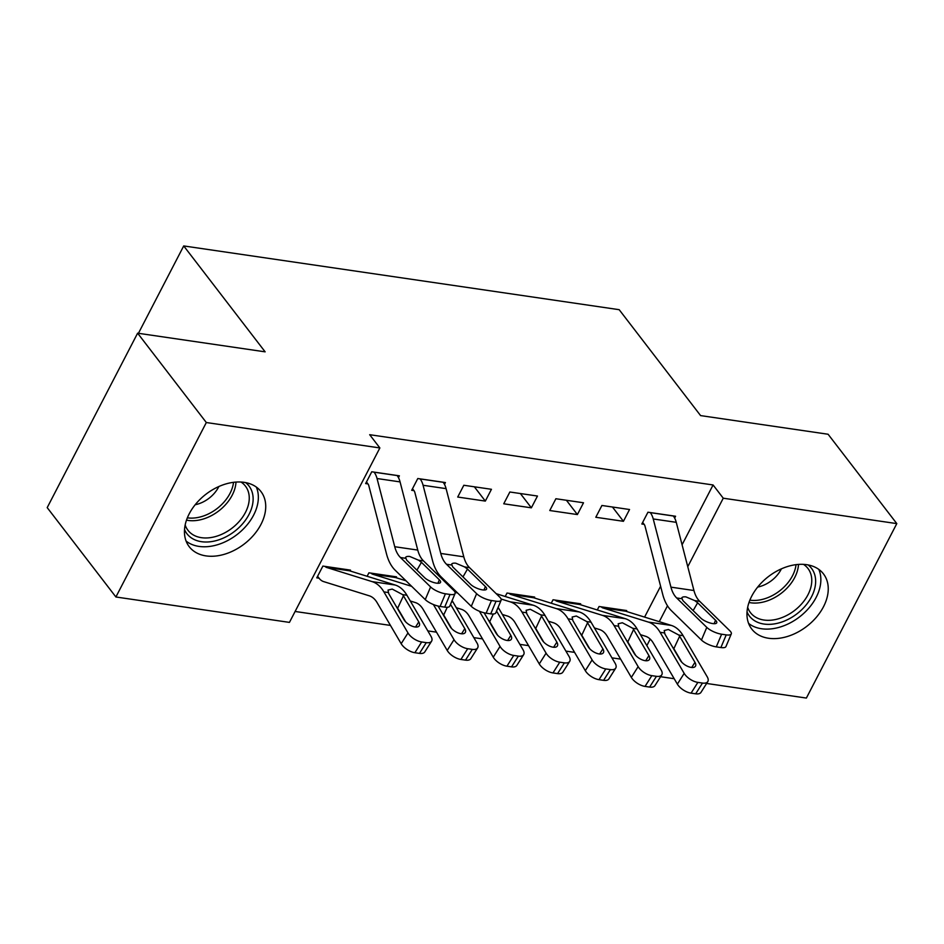 <?xml version="1.0" encoding="UTF-8"?>
<svg xmlns="http://www.w3.org/2000/svg" width="944" height="944" viewBox="0 0 944 944"><rect width="100%" height="100%" fill="white"/><g stroke="black" fill="none" stroke-linecap="round" stroke-linejoin="round"><path stroke-width="1.42" d="M244.154 482.349A45.241 31.4 -37.6 0 1 260.957 491.553A45.241 31.4 -37.6 0 1 253.865 534.882A45.241 31.4 -37.6 0 1 206.028 555.898A45.241 31.4 -37.6 0 1 189.225 546.694A45.241 31.4 -37.6 0 1 196.317 503.364A45.241 31.4 -37.6 0 1 244.154 482.349M806.672 564.689A45.241 31.4 -37.6 0 1 823.463 573.893A45.241 31.4 -37.6 0 1 816.383 617.234A45.241 31.4 -37.6 0 1 768.546 638.25A45.241 31.4 -37.6 0 1 751.743 629.046A45.241 31.4 -37.6 0 1 758.823 585.705A45.241 31.4 -37.6 0 1 806.672 564.689M295.094 611.464L390.462 625.424M427.809 630.899L436.494 632.161M473.841 637.637L482.526 638.899M519.873 644.374L528.557 645.637M565.904 651.112L574.589 652.375M611.936 657.85L620.621 659.113M289.442 622.391L115.9 596.986L206.323 422.534L379.866 447.94L289.442 622.391M206.323 422.534L137.623 333.185L47.2 507.624L115.9 596.986M137.623 333.185L265.134 351.841L183.714 245.936L619.181 309.691L700.59 415.596L828.1 434.252L896.8 523.613L806.377 698.064L706.619 683.456M674.181 678.712L660.588 676.718M183.714 245.936L138.438 333.303M396.091 577.704L396.527 576.855L368.915 572.819L367.122 576.277M444.482 484.366L445.415 482.561L417.791 478.525L411.678 490.302L413.979 490.644M537.478 496.037L509.854 492.001L503.742 503.789L531.366 507.825L537.478 496.037M580.218 604.656L580.666 603.806L553.042 599.77L551.249 603.228M629.542 509.512L601.918 505.477L595.806 517.265L623.429 521.3L629.542 509.512M644.587 617.105L660.599 586.224M682.075 544.782L713.086 484.968L369.682 434.7L379.866 447.94M674.641 518.055L675.574 516.25L647.95 512.214L641.837 524.003L644.138 524.333M626.25 611.393L626.698 610.556L599.074 606.508L597.281 609.966M583.51 502.774L555.886 498.739L549.774 510.527L577.398 514.563L583.51 502.774M534.186 597.918L534.634 597.068L507.011 593.033L505.217 596.49M491.446 489.299L463.823 485.263L457.71 497.04L485.334 501.087L491.446 489.299M398.451 477.629L399.383 475.823L371.759 471.776L365.647 483.564L367.948 483.906M350.059 570.967L350.495 570.117L322.883 566.081L316.771 577.858L319.072 578.2M713.086 484.968L723.257 498.208L896.8 523.613M646.852 645.613L650.215 639.112M659.266 621.671L667.491 605.8M687.763 566.683L723.257 498.208M612.444 507.011L623.429 521.3M566.412 500.273L577.398 514.563M520.38 493.535L531.366 507.825M474.348 486.797L485.334 501.087M673.273 515.92L673.32 515.99A20.296 12.119 98.3 0 1 676.258 522.327L693.946 590.519A28.993 17.311 -81.7 0 0 699.693 601.328L729.806 630.745A11.599 3.705 22.8 0 1 731.293 633.908A11.599 3.705 22.8 0 1 726.219 634.887L721.617 634.215L716.284 646.876L720.886 647.549L726.219 634.887M642.663 522.41L644.197 524.404A5.794 3.457 98.3 0 1 645.035 526.221L662.723 594.401A43.495 25.972 -81.7 0 0 671.337 610.626L701.451 640.044L706.785 627.382A11.599 3.705 22.8 0 0 721.617 634.215M650.251 512.545L650.298 512.616A20.296 12.119 98.3 0 1 653.236 518.964L670.936 587.144A28.993 17.311 -81.7 0 0 676.671 597.965L706.785 627.382M716.284 646.876A11.599 3.705 -157.2 0 1 701.451 640.044M731.293 633.908L725.948 646.569A11.599 3.705 -157.2 0 1 720.886 647.549M676.671 597.965L681.639 598.685C681.556 597.233 682.972 596.632 685.91 596.879L694.737 600.608L697.64 602.768L715.552 620.267A9.275 2.962 -157.2 0 1 716.732 622.792A9.275 2.962 -157.2 0 1 712.685 623.571A9.275 2.962 -157.2 0 1 700.826 618.108L682.901 600.608L681.769 597.859M640.445 634.675L645.484 636.244A28.993 17.311 98.3 0 1 653.295 643.065L677.367 684.14L684.176 673.379A11.599 5.558 32.3 0 0 697.864 682.394L691.067 693.144A11.599 5.558 -147.7 0 1 677.367 684.14M624.385 610.213L601.422 606.909A5.794 3.457 -81.7 0 0 602.709 607.865L648.375 622.084A43.495 25.972 98.3 0 1 660.104 632.315L684.176 673.379M624.444 610.284A5.794 3.457 -81.7 0 0 625.73 611.228L671.396 625.447A43.495 25.972 98.3 0 1 683.114 635.678L707.186 676.754A11.599 5.558 32.3 0 1 707.788 681.603L700.979 692.365A11.599 5.558 -147.7 0 1 695.669 693.816L691.067 693.144M691.728 667.467L694.961 662.358A9.275 4.449 -147.7 0 1 695.433 666.24A9.275 4.449 -147.7 0 1 691.185 667.408A9.275 4.449 -147.7 0 1 680.235 660.198L664.918 634.073L664.21 630.521L668.376 629.495L678.842 635.052L679.645 636.232L673.839 648.681L681.78 662.24M695.669 693.816L702.478 683.067L697.864 682.394M702.478 683.067A11.599 5.558 32.3 0 0 707.788 681.603M694.961 662.358L679.645 636.232M673.839 648.681L672.27 646.616M594.413 627.937L599.452 629.506A28.993 17.311 98.3 0 1 607.263 636.327L631.335 677.403L638.144 666.641A11.599 5.558 32.3 0 0 651.832 675.656L645.035 686.406A11.599 5.558 -147.7 0 1 631.335 677.403M578.353 603.476L555.391 600.172A5.794 3.457 -81.7 0 0 556.677 601.127L602.343 615.346A43.495 25.972 98.3 0 1 614.072 625.577L638.144 666.641M578.412 603.546A5.794 3.457 -81.7 0 0 579.699 604.49L625.365 618.709A43.495 25.972 98.3 0 1 637.082 628.94L661.154 670.016A11.599 5.558 32.3 0 1 661.756 674.866L654.947 685.615A11.599 5.558 -147.7 0 1 649.637 687.079L645.035 686.406M645.696 660.729L648.929 655.62A9.275 4.449 -147.7 0 1 649.401 659.502A9.275 4.449 -147.7 0 1 645.153 660.67A9.275 4.449 -147.7 0 1 634.203 653.46L618.886 627.335L618.178 623.783L622.344 622.757L632.81 628.315L633.613 629.495L627.807 641.944L635.749 655.49M649.637 687.079L656.434 676.329L651.832 675.656M656.434 676.329A11.599 5.558 32.3 0 0 661.756 674.866M648.929 655.62L633.613 629.495M627.807 641.944L626.238 639.879M548.381 621.199L553.42 622.769A28.993 17.311 98.3 0 1 561.232 629.589L585.304 670.665L592.112 659.903A11.599 5.558 32.3 0 0 605.8 668.918L599.003 679.668A11.599 5.558 -147.7 0 1 585.304 670.665M532.322 596.738L509.359 593.434A5.794 3.457 -81.7 0 0 510.645 594.39L556.311 608.609A43.495 25.972 98.3 0 1 568.04 618.839L592.112 659.903M532.381 596.797A5.794 3.457 -81.7 0 0 533.667 597.753L579.321 611.972A43.495 25.972 98.3 0 1 591.05 622.202L615.122 663.278A11.599 5.558 32.3 0 1 615.724 668.128L608.915 678.878A11.599 5.558 -147.7 0 1 603.605 680.341L599.003 679.668M599.664 653.991L602.897 648.882A9.275 4.449 -147.7 0 1 603.369 652.764A9.275 4.449 -147.7 0 1 599.121 653.932A9.275 4.449 -147.7 0 1 588.171 646.723L572.855 620.597L572.147 617.046L576.312 616.019L586.779 621.577L587.581 622.757L581.775 635.206L589.717 648.752M603.605 680.341L610.402 669.591L605.8 668.918M610.402 669.591A11.599 5.558 32.3 0 0 615.724 668.128M602.897 648.882L587.581 622.757M581.775 635.206L580.206 633.129M808.147 564.949A39.152 27.175 -37.6 0 1 799.143 612.054A39.152 27.175 -37.6 0 1 747.023 611.936M747.672 607.322A36.25 25.158 142.4 0 0 750.468 612.644A36.25 25.158 142.4 0 0 796.488 608.927A36.25 25.158 142.4 0 0 807.946 568.453A36.25 25.158 142.4 0 0 803.521 564.382M757.69 587.074A25.807 17.912 142.4 0 0 772.935 579.474A25.807 17.912 142.4 0 0 781.384 568.866M748.604 623.406A44.946 31.199 142.4 0 0 801.904 614.992A44.946 31.199 142.4 0 0 818.826 569.409M245.629 482.596A39.152 27.175 -37.6 0 1 236.625 529.714A39.152 27.175 -37.6 0 1 184.517 529.584M185.154 524.982A36.25 25.158 142.4 0 0 187.962 530.292A36.25 25.158 142.4 0 0 233.97 526.587A36.25 25.158 142.4 0 0 245.428 486.113A36.25 25.158 142.4 0 0 241.015 482.03M195.184 504.733A25.807 17.912 142.4 0 0 210.429 497.134A25.807 17.912 142.4 0 0 218.866 486.514M186.086 541.065A44.946 31.199 142.4 0 0 239.398 532.652A44.946 31.199 142.4 0 0 256.32 487.069M502.35 614.461L507.388 616.031A28.993 17.311 98.3 0 1 515.2 622.851L539.272 663.927L546.08 653.165A11.599 5.558 32.3 0 0 559.768 662.181L552.972 672.93A11.599 5.558 -147.7 0 1 539.272 663.927M501.075 599.003L510.279 601.871A43.495 25.972 98.3 0 1 522.008 612.101L546.08 653.165M496.19 593.682L533.289 605.234A43.495 25.972 98.3 0 1 545.018 615.464L569.09 656.54A11.599 5.558 32.3 0 1 569.692 661.39L562.884 672.14A11.599 5.558 -147.7 0 1 557.574 673.603L552.972 672.93M553.632 647.254L556.866 642.144A9.275 4.449 -147.7 0 1 557.338 646.026A9.275 4.449 -147.7 0 1 553.09 647.195A9.275 4.449 -147.7 0 1 542.139 639.985L526.823 613.86L526.115 610.308L530.28 609.281L540.747 614.839L541.549 616.019L535.744 628.468L543.685 642.014M557.574 673.603L564.37 662.853L559.768 662.181M564.37 662.853A11.599 5.558 32.3 0 0 569.692 661.39M556.866 642.144L541.549 616.019M535.744 628.468L534.174 626.391M456.318 607.724L461.356 609.293A28.993 17.311 98.3 0 1 469.168 616.113L493.24 657.189L500.049 646.428A11.599 5.558 32.3 0 0 513.737 655.443L506.94 666.193A11.599 5.558 -147.7 0 1 493.24 657.189M479.422 611.264L500.049 646.428M455.043 592.266L457.734 593.103M450.158 586.944L452.023 587.522M498.125 607.346A43.495 25.972 98.3 0 1 498.987 608.727L523.059 649.802A11.599 5.558 32.3 0 1 523.66 654.652L516.852 665.402A11.599 5.558 -147.7 0 1 511.542 666.865L506.94 666.193M511.542 666.865L518.339 656.115L513.737 655.443M518.339 656.115A11.599 5.558 32.3 0 0 523.66 654.652M507.601 640.516L510.834 635.395L496.556 611.051M510.834 635.395A9.275 4.449 -147.7 0 1 511.306 639.277A9.275 4.449 -147.7 0 1 507.058 640.457A9.275 4.449 -147.7 0 1 496.107 633.247L484.119 612.786M493.311 614.001L489.712 621.718L497.653 635.277M489.712 621.718L488.142 619.653M443.114 482.231L443.161 482.29A20.296 12.119 98.3 0 1 446.099 488.638L463.787 556.818A28.993 17.311 -81.7 0 0 469.534 567.639L499.647 597.056A11.599 3.705 22.8 0 1 501.134 600.207A11.599 3.705 22.8 0 1 496.06 601.198L491.458 600.526L486.125 613.187L490.727 613.86L496.06 601.198M412.504 488.721L414.038 490.715A5.794 3.457 98.3 0 1 414.876 492.52L432.564 560.712A43.495 25.972 -81.7 0 0 441.178 576.937L471.292 606.343L476.626 593.682A11.599 3.705 22.8 0 0 491.458 600.526M420.092 478.856L420.139 478.927A20.296 12.119 98.3 0 1 423.077 485.275L440.765 553.455A28.993 17.311 -81.7 0 0 446.512 564.276L476.626 593.682M486.125 613.187A11.599 3.705 -157.2 0 1 471.292 606.343M501.134 600.207L495.789 612.868A11.599 3.705 -157.2 0 1 490.727 613.86M446.512 564.276L451.48 564.996C451.397 563.533 452.813 562.931 455.751 563.19L464.578 566.919L467.481 569.079L485.393 586.566A9.275 2.962 -157.2 0 1 486.573 589.091A9.275 2.962 -157.2 0 1 482.526 589.882A9.275 2.962 -157.2 0 1 470.655 584.419L452.742 566.919L451.61 564.17M410.286 600.986L415.325 602.555A28.993 17.311 98.3 0 1 423.136 609.376L447.208 650.44L454.017 639.69A11.599 5.558 32.3 0 0 467.705 648.705L460.908 659.455A11.599 5.558 -147.7 0 1 447.208 650.44M433.39 604.526L454.017 639.69M394.226 576.524L371.263 573.22A5.794 3.457 -81.7 0 0 372.55 574.164L411.702 586.354M394.285 576.583A5.794 3.457 -81.7 0 0 395.571 577.539L405.991 580.784M452.093 600.608A43.495 25.972 98.3 0 1 452.955 601.989L477.027 643.065A11.599 5.558 32.3 0 1 477.629 647.914L470.82 658.664A11.599 5.558 -147.7 0 1 465.51 660.127L460.908 659.455M465.51 660.127L472.307 649.378L467.705 648.705M472.307 649.378A11.599 5.558 32.3 0 0 477.629 647.914M461.569 633.778L464.802 628.657L450.524 604.313M464.802 628.657A9.275 4.449 -147.7 0 1 465.274 632.539A9.275 4.449 -147.7 0 1 461.026 633.719A9.275 4.449 -147.7 0 1 450.076 626.509L438.087 606.048M447.279 607.263L443.68 614.981L451.621 628.539M443.68 614.981L442.111 612.916M397.082 475.493L397.129 475.552A20.296 12.119 98.3 0 1 400.067 481.9L417.755 550.081A28.993 17.311 -81.7 0 0 423.502 560.901L453.616 590.319A11.599 3.705 22.8 0 1 455.102 593.469A11.599 3.705 22.8 0 1 450.028 594.46L445.426 593.788L440.093 606.449L444.695 607.122L450.028 594.46M366.473 481.983L368.007 483.977A5.794 3.457 98.3 0 1 368.844 485.782L386.533 553.975A43.495 25.972 -81.7 0 0 395.147 570.2L425.26 599.605L430.594 586.944A11.599 3.705 22.8 0 0 445.426 593.788M374.06 472.118L374.107 472.189A20.296 12.119 98.3 0 1 377.045 478.525L394.734 546.718A28.993 17.311 -81.7 0 0 400.48 557.538L430.594 586.944M440.093 606.449A11.599 3.705 -157.2 0 1 425.26 599.605M455.102 593.469L449.757 606.131A11.599 3.705 -157.2 0 1 444.695 607.122M400.48 557.538L405.448 558.258C405.365 556.795 406.781 556.193 409.72 556.453L418.546 560.181L421.449 562.329L439.361 579.828A9.275 2.962 -157.2 0 1 440.541 582.354A9.275 2.962 -157.2 0 1 436.494 583.144A9.275 2.962 -157.2 0 1 424.623 577.681L406.711 560.181L405.578 557.432M317.597 576.277L319.119 578.271A20.296 12.119 -81.7 0 0 323.627 581.598L369.293 595.817A28.993 17.311 98.3 0 1 377.104 602.638L401.176 643.702L407.985 632.952A11.599 5.558 32.3 0 0 421.673 641.967L414.876 652.717A11.599 5.558 -147.7 0 1 401.176 643.702M348.194 569.787L325.232 566.483A5.794 3.457 -81.7 0 0 326.518 567.427L372.184 581.646A43.495 25.972 98.3 0 1 383.901 591.888L407.985 632.952M348.253 569.846A5.794 3.457 -81.7 0 0 349.54 570.801L395.194 585.02A43.495 25.972 98.3 0 1 406.923 595.251L430.995 636.327A11.599 5.558 32.3 0 1 431.597 641.177L424.788 651.926A11.599 5.558 -147.7 0 1 419.478 653.39L414.876 652.717M415.537 627.04L418.77 621.919A9.275 4.449 -147.7 0 1 419.242 625.801A9.275 4.449 -147.7 0 1 414.994 626.969A9.275 4.449 -147.7 0 1 404.044 619.771L388.727 593.646L388.019 590.094L392.185 589.068L402.651 594.626L403.454 595.806L397.648 608.243L405.59 621.801M419.478 653.39L426.275 642.64L421.673 641.967M426.275 642.64A11.599 5.558 32.3 0 0 431.597 641.177M418.77 621.919L403.454 595.806M397.648 608.243L396.079 606.178M650.298 512.616L673.32 515.99M694.737 600.608L699.693 601.328M670.936 587.144L693.946 590.519M653.236 518.964L676.258 522.327M714.101 623.701L715.552 620.267M697.64 602.768L693.132 610.603M683.114 635.678L678.842 635.052M671.396 625.447L648.375 622.084M664.375 632.94L660.104 632.315M625.73 611.228L602.709 607.865M637.082 628.94L632.81 628.315M625.365 618.709L602.343 615.346M618.344 626.202L614.072 625.577M579.699 604.49L556.677 601.127M591.05 622.202L586.779 621.577M579.321 611.972L556.311 608.609M572.312 619.465L568.04 618.839M533.667 597.753L510.645 594.39M798.494 564.429A36.25 25.158 -37.6 0 1 783.225 591.687A36.25 25.158 -37.6 0 1 749.005 602.473M749.878 600.16A35.058 24.332 142.4 0 0 781.408 589.445A35.058 24.332 142.4 0 0 796.04 564.665M235.988 482.077A36.25 25.158 -37.6 0 1 220.719 509.347A36.25 25.158 -37.6 0 1 186.499 520.132M187.36 517.819A35.058 24.332 142.4 0 0 218.89 507.105A35.058 24.332 142.4 0 0 233.522 482.325M545.018 615.464L540.747 614.839M533.289 605.234L510.279 601.871M526.268 612.727L522.008 612.101M498.987 608.727L497.618 608.526M420.139 478.927L443.161 482.29M464.578 566.919L469.534 567.639M440.765 553.455L463.787 556.818M423.077 485.275L446.099 488.638M483.942 590.012L485.393 586.566M467.481 569.079L462.973 576.914M452.955 601.989L451.586 601.788M395.571 577.539L372.55 574.164M374.107 472.189L397.129 475.552M418.546 560.181L423.502 560.901M394.734 546.718L417.755 550.081M377.045 478.525L400.067 481.9M437.91 583.274L439.361 579.828M421.449 562.329L416.941 570.176M406.923 595.251L402.651 594.626M395.194 585.02L372.184 581.646M388.173 592.513L383.901 591.888M349.54 570.801L326.518 567.427"/></g></svg>
